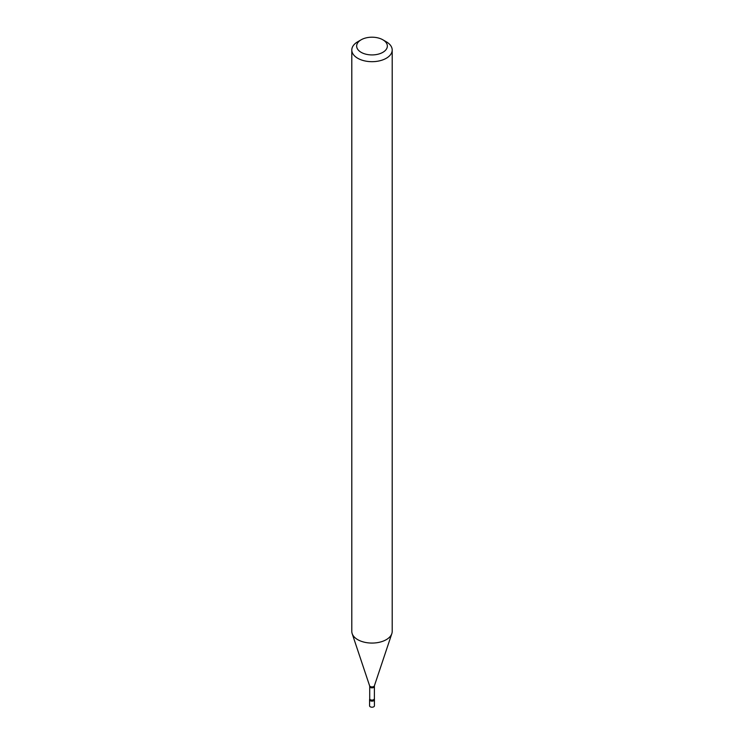 <?xml version="1.0" encoding="UTF-8"?>
<svg xmlns="http://www.w3.org/2000/svg" width="744" height="744" viewBox="0 0 744 744"><rect width="100%" height="100%" fill="white"/><g stroke="black" fill="none" stroke-linecap="round" stroke-linejoin="round"><path stroke-width="1.12" d="M370.289 706.8A2.427 1.395 0 0 0 372.93 707.107A2.427 1.395 0 0 0 374.427 705.814L374.427 699.741A2.427 1.395 0 0 1 372.93 701.034A2.427 1.395 0 0 1 370.289 700.727A2.427 1.395 0 0 1 369.573 699.741L369.573 705.814A2.427 1.395 0 0 0 370.289 706.8M374.279 698.774A2.279 1.311 0 0 1 373.609 699.704A2.279 1.311 0 0 1 371.126 699.992A2.279 1.311 0 0 1 369.722 698.774L369.61 699.49A2.427 1.395 0 0 0 370.875 700.978A2.427 1.395 0 0 0 373.711 700.727A2.427 1.395 0 0 0 374.39 699.49L374.399 685.782L391.837 633.618A20.2 11.662 0 0 0 392.2 631.405L392.2 50.025A20.2 11.662 0 0 0 386.285 41.776L382.853 39.795A15.354 8.863 0 0 0 361.147 39.795L361.147 39.795A15.354 8.863 0 0 0 361.147 52.331A15.354 8.863 0 0 0 382.853 52.331A15.354 8.863 0 0 0 382.853 39.795M357.715 41.776L361.147 39.795L357.715 41.776A20.2 11.662 0 0 0 351.8 50.025A20.2 11.662 0 0 0 364.272 60.794A20.2 11.662 0 0 0 386.285 58.265A20.2 11.662 0 0 0 392.2 50.025M351.8 50.025L351.8 631.405A20.2 11.662 0 0 0 352.163 633.618A20.2 11.662 0 0 0 366.085 642.556A20.2 11.662 0 0 0 386.285 639.654A20.2 11.662 0 0 0 391.837 633.618M369.722 698.774L369.722 686.535A2.279 1.311 0 0 0 371.126 687.754A2.279 1.311 0 0 0 373.609 687.465A2.279 1.311 0 0 0 374.279 686.535M369.722 686.535L369.601 685.782A2.446 1.414 0 0 0 371.284 686.861A2.446 1.414 0 0 0 373.73 686.517A2.446 1.414 0 0 0 374.399 685.782M369.601 685.782L352.163 633.618"/></g></svg>
